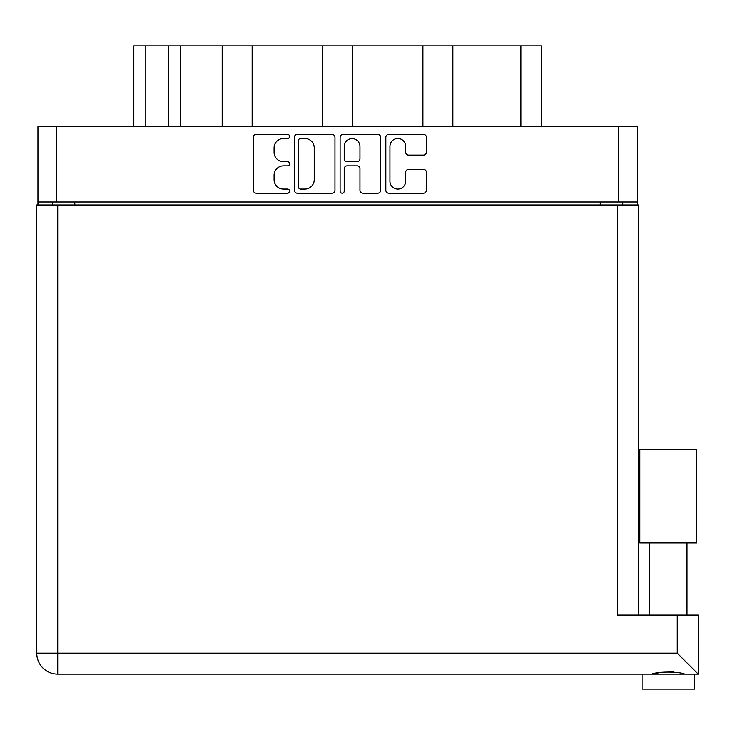 <?xml version="1.0" encoding="UTF-8"?>
<svg xmlns="http://www.w3.org/2000/svg" width="735" height="735" viewBox="0 0 735 735"><rect width="100%" height="100%" fill="white"/><g stroke="black" fill="none" stroke-linecap="round" stroke-linejoin="round"><path stroke-width="1.1" d="M389.954 181.205A7.865 7.865 0 0 0 397.828 189.07A7.865 7.865 0 0 0 405.692 181.205L405.692 172.302A2.94 2.94 0 0 1 408.632 169.362L423.479 169.362A2.94 2.94 0 0 1 426.419 172.302L426.419 190.246A2.94 2.94 0 0 1 423.479 193.186L388.778 193.186A2.94 2.94 0 0 1 385.838 190.246L385.838 137.307A2.94 2.94 0 0 1 388.778 134.367L423.479 134.367A2.94 2.94 0 0 1 426.419 137.307L426.419 152.163A2.94 2.94 0 0 1 423.479 155.103L408.632 155.103A2.94 2.94 0 0 1 405.692 152.163L405.692 146.357A7.865 7.865 0 0 0 397.828 138.483A7.865 7.865 0 0 0 389.954 146.357L389.954 181.205M342.17 193.186A2.058 2.058 0 0 0 344.228 191.128L344.228 168.774A2.94 2.94 0 0 1 347.168 165.834L357.026 165.834A2.94 2.94 0 0 1 359.966 168.774L359.966 190.246A2.94 2.94 0 0 0 362.906 193.186L377.753 193.186A2.94 2.94 0 0 0 380.693 190.246L380.693 137.307A2.94 2.94 0 0 0 377.753 134.367L343.052 134.367A2.94 2.94 0 0 0 340.112 137.307L340.112 191.128A2.058 2.058 0 0 0 342.17 193.186M334.967 190.246L334.967 137.307A2.94 2.94 0 0 0 332.027 134.367L297.326 134.367A2.94 2.94 0 0 0 294.386 137.307L294.386 190.246A2.94 2.94 0 0 0 297.326 193.186L332.027 193.186A2.94 2.94 0 0 0 334.967 190.246M637.135 201.978L37.944 201.978L37.944 126.475L637.135 126.475L637.135 204.973M283.508 138.483L287.55 138.483A2.058 2.058 0 0 0 289.608 136.425A2.058 2.058 0 0 0 287.55 134.367L256.304 134.367A2.94 2.94 0 0 0 253.364 137.307L253.364 190.246A2.94 2.94 0 0 0 256.304 193.186L287.55 193.186A2.058 2.058 0 0 0 289.608 191.128A2.058 2.058 0 0 0 287.55 189.07L283.508 189.07A9.408 9.408 0 0 1 274.091 179.652L274.091 175.242A9.408 9.408 0 0 1 283.508 165.834L287.55 165.834A2.058 2.058 0 0 0 289.608 163.776A2.058 2.058 0 0 0 287.55 161.718L283.508 161.718A9.408 9.408 0 0 1 274.091 152.31L274.091 147.9A9.408 9.408 0 0 1 283.508 138.483M422.928 126.475L422.928 45.892L352.524 45.892L352.524 126.475M222.2 126.475L222.2 45.892L180.259 45.892L180.259 126.475M322.564 126.475L322.564 45.892L252.16 45.892L252.16 126.475M37.944 201.978L37.944 204.973M52.332 204.973L52.332 201.978M622.756 201.978L622.756 204.973L622.756 201.978M133.816 126.475L133.816 45.892L180.259 45.892M520.894 126.475L520.894 45.892L452.879 45.892L452.879 126.475M520.894 45.892L541.263 45.892L541.263 126.475M252.16 45.892L222.2 45.892M352.524 45.892L322.564 45.892M452.879 45.892L422.928 45.892M300.56 138.483A2.058 2.058 0 0 0 298.502 140.541L298.502 187.012A2.058 2.058 0 0 0 300.56 189.07L304.823 189.07A9.408 9.408 0 0 0 314.24 179.652L314.24 147.9A9.408 9.408 0 0 0 304.823 138.483L300.56 138.483M359.966 146.504A7.865 7.865 0 0 0 352.102 138.63A7.865 7.865 0 0 0 344.228 146.504L344.228 158.778A2.94 2.94 0 0 0 347.168 161.718L357.026 161.718A2.94 2.94 0 0 0 359.966 158.778L359.966 146.504M668.29 542.908L639.827 542.908L639.827 449.434L696.752 449.434L696.752 542.908L668.29 542.908M654.793 673.719L658.67 672.847M694.501 689.108L642.078 689.108L642.078 674.133L57.725 674.133L698.25 674.133L698.25 615.112L698.25 674.133L694.501 674.133L694.501 689.108M57.725 204.973L57.725 653.158L36.75 653.158L36.75 204.973L638.329 204.973L638.329 615.112M36.75 653.158A20.975 20.975 0 0 0 57.725 674.133A20.975 20.975 0 0 1 36.75 653.158A20.975 20.975 0 0 0 57.725 674.133L57.725 653.158L677.275 653.158L677.275 615.112L617.363 615.112L617.363 204.973M677.275 615.112L698.25 615.112M668.29 671.652L673.333 672.01M681.795 673.719L684.799 674.133C678.644 671.413 657.972 671.395 651.78 674.133M677.275 653.158L698.25 674.133M56.522 126.475L56.522 201.978M618.558 201.978L618.558 126.475M600.284 204.973L600.284 201.978M74.795 201.978L74.795 204.973M145.806 45.892L145.806 126.475M168.269 126.475L168.269 45.892M687.014 542.908L687.014 615.112M649.565 542.908L649.565 615.112"/></g></svg>
